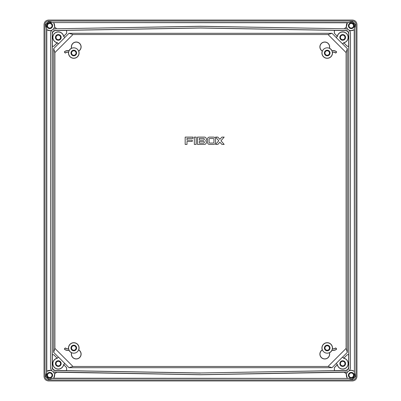 <?xml version="1.0" encoding="UTF-8"?>
<svg xmlns="http://www.w3.org/2000/svg" width="401" height="401" viewBox="0 0 401 401"><rect width="100%" height="100%" fill="white"/><g stroke="black" fill="none" stroke-linecap="round" stroke-linejoin="round"><path stroke-width="0.6" d="M197.482 144.435L204.289 144.435A2.095 2.095 0 0 0 205.678 140.771A2.095 2.095 0 0 0 204.289 137.102L197.482 137.102L197.482 144.435M203.507 143.127A0.852 0.852 0 0 0 204.355 142.275A0.852 0.852 0 0 0 203.507 141.428L199.317 141.428L199.317 143.127L203.507 143.127M203.507 138.415L199.317 138.415L199.317 140.114L203.507 140.114A0.852 0.852 0 0 0 204.355 139.262A0.852 0.852 0 0 0 203.507 138.415M221.938 144.435L224.169 144.435L220.991 140.771L224.169 137.102L221.938 137.102L219.873 139.317L217.813 137.102L215.578 137.102L218.761 140.771L215.578 144.435L217.813 144.435L219.873 142.225L221.938 144.435M207.477 139.197L207.477 142.34A2.095 2.095 0 0 0 209.573 144.435L213.457 144.435A2.095 2.095 0 0 0 215.553 142.34L215.553 139.197A2.095 2.095 0 0 0 213.457 137.102L209.573 137.102A2.095 2.095 0 0 0 207.477 139.197M209.081 139.262L209.081 142.275A0.782 0.782 0 0 0 209.863 143.062L213.167 143.062A0.782 0.782 0 0 0 213.949 142.275L213.949 139.262A0.782 0.782 0 0 0 213.167 138.48L209.863 138.48A0.782 0.782 0 0 0 209.081 139.262M187.006 140.114L187.006 138.415L193.026 138.415L193.026 137.102L185.172 137.102L185.172 144.435L187.006 144.435L187.006 141.428L192.244 141.428L192.244 140.114L187.006 140.114M194.34 137.102L194.34 144.435L196.169 144.435L196.169 137.102L194.34 137.102M68.661 348.77A3.368 3.368 0 0 1 65.574 348.178A0.296 0.296 0 0 0 65.178 348.203L64.601 348.78A0.296 0.296 0 0 0 64.621 349.216A4.777 4.777 0 0 0 69.057 350.118A5.188 5.188 0 0 1 68.661 348.77L68.536 348.69A3.258 3.258 0 0 1 65.644 348.093A0.406 0.406 0 0 0 65.097 348.123L64.521 348.705A0.406 0.406 0 0 0 64.546 349.301A4.887 4.887 0 0 0 68.997 350.253L69.057 350.118M331.943 350.118A5.188 5.188 0 0 0 332.339 348.77A3.368 3.368 0 0 0 335.426 348.178A0.296 0.296 0 0 1 335.822 348.203L336.399 348.78A0.296 0.296 0 0 1 336.379 349.216A4.777 4.777 0 0 1 331.943 350.118L332.003 350.253A4.887 4.887 0 0 0 336.454 349.301A0.406 0.406 0 0 0 336.479 348.705L335.903 348.123A0.406 0.406 0 0 0 335.356 348.093A3.258 3.258 0 0 1 332.464 348.69A5.298 5.298 0 0 0 327.211 342.695A5.298 5.298 0 0 0 322.269 349.898L322.409 349.948A5.188 5.188 0 0 0 332.394 347.993A5.183 5.183 0 0 0 327.211 342.81A5.183 5.183 0 0 0 322.028 347.993A5.183 5.183 0 0 0 329.341 352.72L329.477 352.78A4.887 4.887 0 0 1 326.494 358.674A4.887 4.887 0 0 1 320.364 356.223A4.887 4.887 0 0 1 322.269 349.898M69.057 50.882A5.188 5.188 0 0 0 68.661 52.23A3.368 3.368 0 0 0 65.574 52.822A0.296 0.296 0 0 1 65.178 52.797L64.601 52.22A0.296 0.296 0 0 1 64.621 51.784A4.777 4.777 0 0 1 69.057 50.882L68.997 50.747A5.298 5.298 0 0 1 71.523 48.22A4.887 4.887 0 0 1 74.506 42.326A4.887 4.887 0 0 1 80.636 44.777A4.887 4.887 0 0 1 78.731 51.102L78.591 51.052A5.188 5.188 0 0 0 68.606 53.007A5.183 5.183 0 0 0 73.789 58.19A5.183 5.183 0 0 0 78.972 53.007A5.183 5.183 0 0 0 71.659 48.28L71.523 48.22M68.661 52.23L68.536 52.31A3.258 3.258 0 0 0 65.644 52.907A0.406 0.406 0 0 1 65.097 52.877L64.521 52.295A0.406 0.406 0 0 1 64.546 51.699A4.887 4.887 0 0 1 68.997 50.747M332.339 52.23A3.368 3.368 0 0 1 335.426 52.822A0.296 0.296 0 0 0 335.822 52.797L336.399 52.22A0.296 0.296 0 0 0 336.379 51.784A4.777 4.777 0 0 0 331.943 50.882A5.188 5.188 0 0 1 332.339 52.23L332.464 52.31A3.258 3.258 0 0 1 335.356 52.907A0.406 0.406 0 0 0 335.903 52.877L336.479 52.295A0.406 0.406 0 0 0 336.454 51.699A4.887 4.887 0 0 0 332.003 50.747L331.943 50.882M73.789 345.181A2.812 2.812 0 0 0 70.977 347.993A2.812 2.812 0 0 0 73.789 350.8A2.812 2.812 0 0 0 76.601 347.993A2.812 2.812 0 0 0 73.789 345.181M73.789 345.747A2.241 2.241 0 0 0 71.548 347.993A2.241 2.241 0 0 0 73.789 350.233A2.241 2.241 0 0 0 76.03 347.993A2.241 2.241 0 0 0 73.789 345.747M327.211 345.181A2.812 2.812 0 0 0 324.399 347.993A2.812 2.812 0 0 0 327.211 350.8A2.812 2.812 0 0 0 330.023 347.993A2.812 2.812 0 0 0 327.211 345.181M327.211 345.747A2.241 2.241 0 0 0 324.97 347.993A2.241 2.241 0 0 0 327.211 350.233A2.241 2.241 0 0 0 329.452 347.993A2.241 2.241 0 0 0 327.211 345.747M327.211 50.2A2.812 2.812 0 0 0 324.399 53.007A2.812 2.812 0 0 0 327.211 55.819A2.812 2.812 0 0 0 330.023 53.007A2.812 2.812 0 0 0 327.211 50.2M327.211 50.767A2.241 2.241 0 0 0 324.97 53.007A2.241 2.241 0 0 0 327.211 55.253A2.241 2.241 0 0 0 329.452 53.007A2.241 2.241 0 0 0 327.211 50.767M73.789 50.2A2.812 2.812 0 0 0 70.977 53.007A2.812 2.812 0 0 0 73.789 55.819A2.812 2.812 0 0 0 76.601 53.007A2.812 2.812 0 0 0 73.789 50.2M73.789 50.767A2.241 2.241 0 0 0 71.548 53.007A2.241 2.241 0 0 0 73.789 55.253A2.241 2.241 0 0 0 76.03 53.007A2.241 2.241 0 0 0 73.789 50.767M68.536 52.31A5.298 5.298 0 0 0 73.789 58.305A5.298 5.298 0 0 0 78.731 51.102M351.251 372.399A2.852 2.852 0 0 0 348.399 375.246A2.852 2.852 0 0 0 351.251 378.098A2.852 2.852 0 0 0 354.103 375.246A2.852 2.852 0 0 0 351.251 372.399M351.251 372.965A2.281 2.281 0 0 0 348.97 375.246A2.281 2.281 0 0 0 351.251 377.531A2.281 2.281 0 0 0 353.532 375.246A2.281 2.281 0 0 0 351.251 372.965M49.749 372.399A2.852 2.852 0 0 0 46.897 375.246A2.852 2.852 0 0 0 49.749 378.098A2.852 2.852 0 0 0 52.601 375.246A2.852 2.852 0 0 0 49.749 372.399M49.749 372.965A2.281 2.281 0 0 0 47.468 375.246A2.281 2.281 0 0 0 49.749 377.531A2.281 2.281 0 0 0 52.03 375.246A2.281 2.281 0 0 0 49.749 372.965M49.749 22.902A2.852 2.852 0 0 0 46.897 25.754A2.852 2.852 0 0 0 49.749 28.601A2.852 2.852 0 0 0 52.601 25.754A2.852 2.852 0 0 0 49.749 22.902M49.749 23.469A2.281 2.281 0 0 0 47.468 25.754A2.281 2.281 0 0 0 49.749 28.035A2.281 2.281 0 0 0 52.03 25.754A2.281 2.281 0 0 0 49.749 23.469M351.251 22.902A2.852 2.852 0 0 0 348.399 25.754A2.852 2.852 0 0 0 351.251 28.601A2.852 2.852 0 0 0 354.103 25.754A2.852 2.852 0 0 0 351.251 22.902M351.251 23.469A2.281 2.281 0 0 0 348.97 25.754A2.281 2.281 0 0 0 351.251 28.035A2.281 2.281 0 0 0 353.532 25.754A2.281 2.281 0 0 0 351.251 23.469M354.429 373.035L354.419 373.03A3.865 3.865 0 0 1 349.03 378.414L351.251 379.14L352.394 378.96L354.965 376.389L354.429 373.035L354.429 27.965L354.965 24.611L352.394 22.04L347.522 22.586L346.359 26.832L344.424 28.767L200.5 26.26L56.576 28.767L54.641 26.832L53.539 29.037L56.576 28.767M46.035 376.389L48.606 378.96L49.749 379.14L51.97 378.414A3.865 3.865 0 0 1 46.581 373.03L46.035 376.389L45.027 376.389L45.027 24.611C45.238 22.436 46.431 21.243 48.606 21.027L352.394 21.027C354.569 21.243 355.762 22.436 355.973 24.611L355.973 376.389C355.762 378.564 354.569 379.757 352.394 379.973L48.606 379.973C46.431 379.757 45.238 378.564 45.027 376.389M350.173 30.641L349.482 30.441L349.852 30.967L354.208 29.774L354.419 371.521A4.887 4.887 0 0 0 349.091 370.865L350.173 370.359L349.852 370.033L349.482 370.559M354.208 371.226L351.251 370.243L350.173 370.359M344.424 28.767L347.461 29.037L349.091 30.135A4.887 4.887 0 0 0 354.419 29.479L354.429 27.965M354.208 29.774L354.419 29.479M58.305 360.74A2.852 2.852 0 0 0 55.453 363.592A2.852 2.852 0 0 0 58.305 366.444A2.852 2.852 0 0 0 61.158 363.592A2.852 2.852 0 0 0 58.305 360.74M58.305 361.311A2.281 2.281 0 0 0 56.025 363.592A2.281 2.281 0 0 0 58.305 365.877A2.281 2.281 0 0 0 60.586 363.592A2.281 2.281 0 0 0 58.305 361.311M342.695 360.74A2.852 2.852 0 0 0 339.842 363.592A2.852 2.852 0 0 0 342.695 366.444A2.852 2.852 0 0 0 345.547 363.592A2.852 2.852 0 0 0 342.695 360.74M342.695 361.311A2.281 2.281 0 0 0 340.414 363.592A2.281 2.281 0 0 0 342.695 365.877A2.281 2.281 0 0 0 344.975 363.592A2.281 2.281 0 0 0 342.695 361.311M342.695 34.556A2.852 2.852 0 0 0 339.842 37.408A2.852 2.852 0 0 0 342.695 40.26A2.852 2.852 0 0 0 345.547 37.408A2.852 2.852 0 0 0 342.695 34.556M342.695 35.123A2.281 2.281 0 0 0 340.414 37.408A2.281 2.281 0 0 0 342.695 39.689A2.281 2.281 0 0 0 344.975 37.408A2.281 2.281 0 0 0 342.695 35.123M58.305 34.556A2.852 2.852 0 0 0 55.453 37.408A2.852 2.852 0 0 0 58.305 40.26A2.852 2.852 0 0 0 61.158 37.408A2.852 2.852 0 0 0 58.305 34.556M58.305 35.123A2.281 2.281 0 0 0 56.025 37.408A2.281 2.281 0 0 0 58.305 39.689A2.281 2.281 0 0 0 60.586 37.408A2.281 2.281 0 0 0 58.305 35.123M337.311 36.27L337.396 36.391A5.393 5.393 0 0 1 348.063 36.897A5.393 5.393 0 0 1 343.707 42.706L347.276 46.235L348.685 46.235L348.685 33.463L347.868 31.463L345.883 30.611L334.389 30.411L334.389 33.348L337.311 36.27A5.499 5.499 0 0 1 348.163 36.837A5.499 5.499 0 0 1 343.827 42.787M342.695 368.985A5.393 5.393 0 0 0 343.707 358.293L343.827 358.213A5.499 5.499 0 0 1 342.695 369.095A5.499 5.499 0 0 1 337.311 364.73L337.396 364.609A5.393 5.393 0 0 0 342.695 368.985M322.269 51.102A4.887 4.887 0 0 1 320.364 44.777A4.887 4.887 0 0 1 326.494 42.326A4.887 4.887 0 0 1 329.477 48.22L329.341 48.28A5.188 5.188 0 0 0 322.028 53.007A5.183 5.183 0 0 0 327.211 58.19A5.183 5.183 0 0 0 332.394 53.007A5.183 5.183 0 0 0 322.409 51.052L322.269 51.102A5.298 5.298 0 0 0 327.211 58.305A5.298 5.298 0 0 0 332.464 52.31M73.789 342.81A5.183 5.183 0 0 0 68.606 347.993A5.183 5.183 0 0 0 73.789 353.176A5.183 5.183 0 0 0 78.972 347.993A5.183 5.183 0 0 0 73.789 342.81M68.997 350.253A5.298 5.298 0 0 0 71.523 352.78L71.659 352.72A5.188 5.188 0 0 0 78.591 349.948L78.731 349.898A5.298 5.298 0 0 0 73.789 342.695A5.298 5.298 0 0 0 68.536 348.69M78.731 349.898A4.887 4.887 0 0 1 80.636 356.223A4.887 4.887 0 0 1 74.506 358.674A4.887 4.887 0 0 1 71.523 352.78M329.477 352.78A5.298 5.298 0 0 0 332.003 350.253M332.003 50.747A5.298 5.298 0 0 0 329.477 48.22M336.178 363.532L337.376 364.604L336.178 363.532L332.013 367.697L328.043 366.474L346.098 348.409L346.098 52.591L328.038 34.531L72.962 34.531L54.902 52.591L54.902 348.409L72.962 366.469L328.043 366.474L72.957 366.474L68.987 367.697L58.476 357.09L57.253 358.193A5.499 5.499 0 0 0 57.228 358.198L53.724 354.765L52.315 354.765L52.315 367.537L53.133 369.537L55.117 370.389L66.611 370.589L66.611 367.652L63.699 364.674A5.499 5.499 0 0 0 63.704 364.649L64.822 363.532M51.148 370.033L50.827 370.359L51.518 370.559L50.506 367.717L50.576 33.353L50.506 367.717M346.098 372.203L344.424 372.233L346.359 374.168L347.461 371.963L200.5 374.669L53.539 371.963L54.641 374.168L56.576 372.233L200.5 374.74L344.424 372.233M58.371 357.075L53.674 352.384L53.674 48.616L58.371 43.925L57.253 42.807A5.499 5.499 0 0 1 57.228 42.802L53.744 46.285L52.265 46.285L52.265 354.715L53.744 354.715L57.228 358.198M63.699 364.674L66.656 367.632L66.656 370.639L200.5 372.975L334.344 370.639L334.344 367.632L337.396 364.609M332.013 367.697L68.987 367.697M343.707 358.293L343.772 358.198A5.499 5.499 0 0 0 343.747 358.193L342.629 357.075L347.326 352.384L347.326 48.616L342.629 43.925L343.747 42.807A5.499 5.499 0 0 0 343.772 42.802L343.707 42.706M343.772 358.198L347.256 354.715L348.735 354.715L348.735 46.285L347.256 46.285L343.772 42.802M63.604 36.391A5.393 5.393 0 0 0 52.922 37.067A5.393 5.393 0 0 0 57.293 42.706L57.173 42.787A5.499 5.499 0 0 1 57.924 31.92A5.499 5.499 0 0 1 63.689 36.27L66.656 33.368L66.611 30.411L55.117 30.611L53.133 31.463L52.315 33.463L52.315 46.235L53.724 46.235L57.173 42.787M347.256 354.715L343.827 358.213M334.344 367.632L334.389 370.589L345.883 370.389L347.868 369.537L348.685 367.537L348.685 354.765L347.276 354.765M337.311 364.73L334.389 367.652M63.689 36.27L66.611 33.348M337.396 36.391L334.389 33.348M337.301 36.326A5.499 5.499 0 0 0 337.296 36.351L336.193 37.574L342.629 43.925M334.344 33.368L334.344 30.361L200.5 28.025L66.656 30.361L66.656 33.368M336.178 37.468L332.013 33.303L68.987 33.303L64.822 37.468L63.704 36.351A5.499 5.499 0 0 0 63.699 36.326M54.902 348.409L53.674 352.384M54.902 52.591L53.674 48.616M57.173 358.213A5.499 5.499 0 0 0 57.924 369.08A5.499 5.499 0 0 0 63.689 364.73M346.098 348.409L347.326 352.384M346.098 52.591L347.326 48.616M332.013 33.303L328.043 34.526L346.103 52.586L346.103 348.414L328.043 366.474M68.987 33.303L72.957 34.526L328.043 34.526M48.526 20.05L352.474 20.05C355.176 20.336 356.669 21.829 356.955 24.531L356.955 376.469C356.669 379.171 355.176 380.664 352.474 380.95L48.526 380.95C45.824 380.664 44.331 379.171 44.045 376.469L44.045 24.531C44.331 21.829 45.824 20.336 48.526 20.05M51.97 22.586L48.606 22.04L46.035 24.611L46.581 27.97A3.865 3.865 0 0 1 51.97 22.586L347.226 22.797M349.035 22.576L51.965 22.576M354.419 371.521L354.419 373.03M349.03 378.414L53.774 378.203L54.641 374.168M51.97 378.414L53.774 378.203M51.965 378.424L349.035 378.424M50.827 370.359L46.792 371.226L46.581 373.03M46.792 371.226L46.792 29.774L51.148 30.967L51.518 30.441L50.827 30.641M46.581 27.97L46.792 29.774M46.571 27.965L46.571 373.035M50.506 33.283L51.148 30.967M54.641 26.832L53.774 22.797M349.852 30.967L350.494 33.283L350.424 367.647L350.494 33.283M350.494 367.717L349.852 370.033M346.359 374.168L347.226 378.203M347.461 29.037L346.359 26.832M56.576 372.233L54.902 372.203M54.902 28.797L200.5 26.331L346.098 28.797M200.5 373.06L54.987 370.519C53.293 370.313 52.361 369.366 52.185 367.667L52.185 33.333C52.361 31.634 53.293 30.687 54.987 30.481L200.5 27.94L346.013 30.481C347.707 30.687 348.639 31.634 348.815 33.333L348.815 367.667C348.639 369.366 347.707 370.313 346.013 370.519L200.5 372.975M54.977 28.872C52.315 29.193 50.847 30.682 50.576 33.353M50.576 367.647C50.847 370.318 52.315 371.807 54.977 372.128M346.023 372.128C348.685 371.807 350.153 370.318 350.424 367.647M350.424 33.353C350.153 30.682 348.685 29.193 346.023 28.872M51.518 30.441L53.539 29.037M349.091 30.135L349.482 30.441M349.091 370.865L347.461 371.963M53.539 371.963L51.518 370.559M45.027 24.611L46.035 24.611M48.606 21.027L48.606 22.04M48.606 378.96L48.606 379.973M352.394 21.027L352.394 22.04M352.394 378.96L352.394 379.973M355.973 24.611L354.965 24.611M354.965 376.389L355.973 376.389M64.822 37.468L63.704 36.351M57.273 42.722A5.413 5.413 0 0 0 57.293 42.727L58.476 43.909L64.807 37.574M72.957 366.474L54.897 348.414L54.897 52.586L72.957 34.526M343.727 358.278A5.413 5.413 0 0 0 343.707 358.273L342.524 357.09L336.193 363.426M63.604 364.609A5.393 5.393 0 0 1 52.922 363.933A5.393 5.393 0 0 1 57.293 358.293M342.524 43.909L343.747 42.807M337.376 36.396L336.193 37.574M58.476 357.09L57.253 358.193M63.624 364.604L64.807 363.426M347.522 22.586A4.887 4.887 0 0 0 347.883 29.293M349.03 22.586A3.865 3.865 0 0 1 354.419 27.97M53.117 29.293A4.887 4.887 0 0 0 53.478 22.586M46.581 29.479A4.887 4.887 0 0 0 51.909 30.135M347.883 371.707A4.887 4.887 0 0 0 347.522 378.414M51.909 370.865A4.887 4.887 0 0 0 46.581 371.521M53.478 378.414A4.887 4.887 0 0 0 53.117 371.707M329.341 48.28A4.777 4.777 0 0 0 326.484 42.441A4.777 4.777 0 0 0 320.449 44.852A4.777 4.777 0 0 0 322.409 51.052M71.659 48.28A4.777 4.777 0 0 1 74.516 42.441A4.777 4.777 0 0 1 80.551 44.852A4.777 4.777 0 0 1 78.591 51.052M329.341 352.72A4.777 4.777 0 0 1 326.484 358.559A4.777 4.777 0 0 1 320.449 356.148A4.777 4.777 0 0 1 322.409 349.948M71.659 352.72A4.777 4.777 0 0 0 74.516 358.559A4.777 4.777 0 0 0 80.551 356.148A4.777 4.777 0 0 0 78.591 349.948"/></g></svg>

